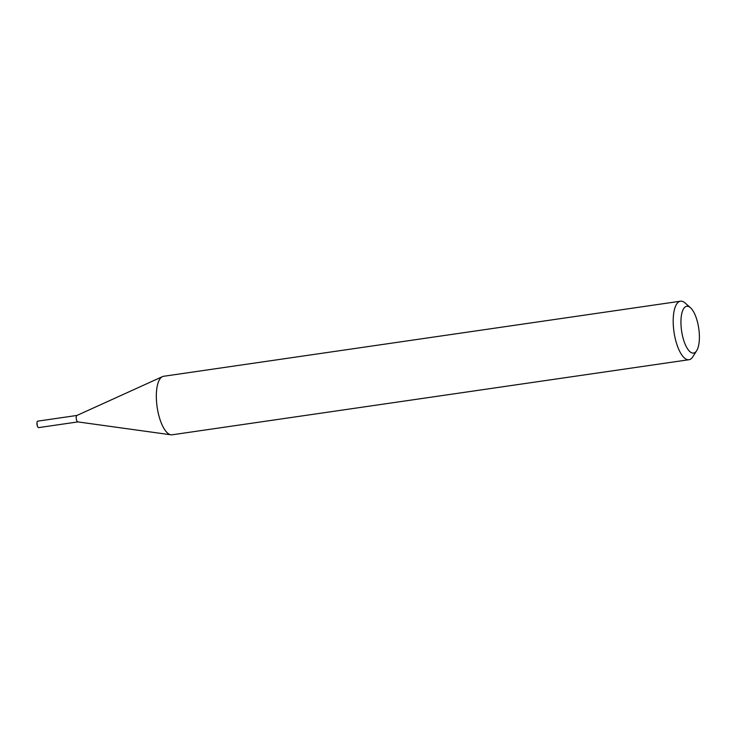 <?xml version="1.0" encoding="UTF-8"?>
<svg xmlns="http://www.w3.org/2000/svg" width="736" height="736" viewBox="0 0 736 736"><rect width="100%" height="100%" fill="white"/><g stroke="black" fill="none" stroke-linecap="round" stroke-linejoin="round"><path stroke-width="1.1" d="M76.949 415.444L37.729 421.148A3.266 1.196 81.7 0 0 36.947 422.795A3.266 1.196 81.7 0 0 36.975 424.166A3.266 1.196 81.7 0 0 37.453 426.254A3.266 1.196 81.7 0 0 38.668 427.607L77.887 421.912M687.792 306.277A23.653 8.666 81.7 0 0 681.251 328.173A23.653 8.666 81.7 0 0 692.539 353.059A23.653 8.666 81.7 0 0 696.67 350.695A23.653 8.666 81.7 0 0 698.749 328.422A23.653 8.666 81.7 0 0 690.423 307.666A23.653 8.666 81.7 0 0 687.792 306.277M690.423 307.666L685.041 302.947A29.569 10.838 81.7 0 0 681.748 301.217A29.569 10.838 81.7 0 0 680.469 301.199A29.569 10.838 81.7 0 0 673.771 330.308A29.569 10.838 81.7 0 0 687.691 359.702A29.569 10.838 81.7 0 0 688.97 359.72A29.569 10.838 81.7 0 0 692.852 356.739L696.67 350.695M680.469 301.199L163.613 376.28A29.569 10.838 81.7 0 0 162.509 376.611A29.569 10.838 81.7 0 0 157.118 406.934A29.569 10.838 81.7 0 0 170.835 434.783A29.569 10.838 81.7 0 0 170.964 434.801A29.569 10.838 81.7 0 0 172.114 434.801L688.97 359.72M77.013 415.435A3.266 1.196 81.7 0 0 76.894 415.472A3.266 1.196 81.7 0 0 76.296 418.821A3.266 1.196 81.7 0 0 77.814 421.894A3.266 1.196 81.7 0 0 77.823 421.903A3.266 1.196 81.7 0 0 77.841 421.903L170.964 434.801M37.453 426.254L36.947 422.795M76.894 415.472L162.509 376.611"/></g></svg>
